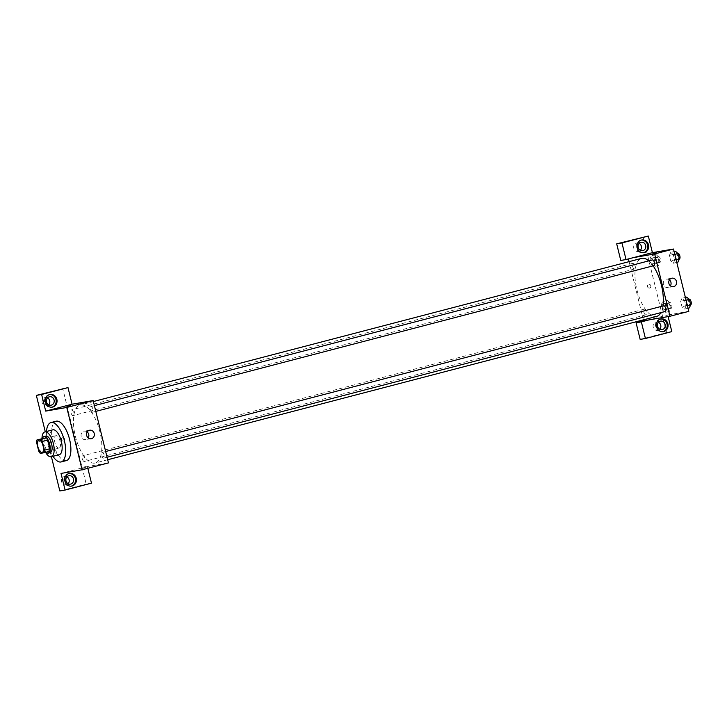 <?xml version="1.0" encoding="UTF-8"?>
<svg xmlns="http://www.w3.org/2000/svg" width="727" height="727" viewBox="0 0 727 727"><rect width="100%" height="100%" fill="white"/><g stroke="black" fill="none" stroke-linecap="round" stroke-linejoin="round"><path stroke-width="0.55" stroke-dasharray="3.63 2.73" d="M59.023 448.114A6.425 2.663 75.4 0 1 54.879 442.443A6.425 2.663 75.4 0 1 55.87 435.673A6.425 2.663 75.4 0 1 60.068 441.207A6.425 2.663 75.4 0 1 59.114 448.096A6.425 2.663 75.4 0 1 59.023 448.114M36.604 442.434L42.257 440.953L44.402 449.704L38.749 451.176M49.69 451.267L40.339 453.384M45.992 451.903A8.288 3.444 75.4 0 1 44.402 449.704M42.257 440.953A8.288 3.444 75.4 0 1 42.675 438.399M42.475 438.454A8.56 3.553 -104.6 0 0 42.675 445.442A8.56 3.553 -104.6 0 0 46.065 452.212M50.108 452.657A8.56 3.553 75.4 0 1 44.556 444.951A8.56 3.553 75.4 0 1 45.901 436.055M41.975 438.581A12.841 5.334 -104.6 0 0 42.802 445.251A12.841 5.334 -104.6 0 0 45.574 452.348M52.835 429.83A12.841 5.334 -104.6 0 0 50.808 443.161A12.841 5.334 -104.6 0 0 59.323 454.675M46.501 431.474A20.338 8.442 -104.6 0 0 47.737 443.688A20.338 8.442 -104.6 0 0 52.989 456.329M66.393 460.573A20.338 8.442 75.4 0 1 66.102 460.636A20.338 8.442 75.4 0 1 52.917 442.343A20.338 8.442 75.4 0 1 56.124 421.224M51.417 456.738L45.292 431.793M102.262 452.403A2.953 1.227 75.4 0 1 104.161 455.011A2.953 1.227 75.4 0 1 103.707 458.128A2.953 1.227 75.4 0 1 101.78 455.584A2.953 1.227 75.4 0 1 102.216 452.412A2.953 1.227 75.4 0 1 102.262 452.403M73.018 415.617A2.953 1.227 75.4 0 1 71.11 413.009A2.953 1.227 75.4 0 1 71.564 409.892A2.953 1.227 75.4 0 1 73.5 412.436A2.953 1.227 75.4 0 1 73.054 415.608A2.953 1.227 75.4 0 1 73.018 415.617M91.475 483.164L86.204 484.073L62.731 388.5M87.822 468.288L87.385 466.543L108.459 462.899M92.402 412.264A2.953 1.227 75.4 0 1 90.493 409.655A2.953 1.227 75.4 0 1 90.948 406.538A2.953 1.227 75.4 0 1 92.883 409.092A2.953 1.227 75.4 0 1 92.447 412.254A2.953 1.227 75.4 0 1 92.402 412.264M84.277 461.491A2.953 1.227 75.4 0 1 82.378 458.882A2.953 1.227 75.4 0 1 82.833 455.765A2.953 1.227 75.4 0 1 84.759 458.31A2.953 1.227 75.4 0 1 84.323 461.481A2.953 1.227 75.4 0 1 84.277 461.491M94.783 463.099A29.971 12.441 75.4 0 1 75.472 436.645A29.971 12.441 75.4 0 1 80.061 405.012A29.971 12.441 75.4 0 1 99.672 430.866A29.971 12.441 75.4 0 1 95.21 463.008A29.971 12.441 75.4 0 1 94.783 463.099M83.214 468.261L85.804 467.679L83.214 468.261M87.385 466.543L61.013 473.431M59.823 490.961L86.204 484.073M69.056 473.541A6.425 5.834 80.2 0 0 68.62 473.595A6.425 5.834 80.2 0 0 64.058 481.401A6.425 5.834 80.2 0 0 70.801 486.245A6.425 5.834 80.2 0 0 71.237 486.154M66.92 476.839A4.28 3.889 80.2 0 0 61.486 481.338A4.28 3.889 80.2 0 0 68.111 483.764M49.672 394.588A6.425 5.834 80.2 0 0 49.227 394.643A6.425 5.834 80.2 0 0 44.665 402.449A6.425 5.834 80.2 0 0 51.408 407.302A6.425 5.834 80.2 0 0 51.844 407.202M47.528 397.887A4.28 3.889 80.2 0 0 42.093 402.394A4.28 3.889 80.2 0 0 48.718 404.812M63.603 441.053A1.872 1.699 80.2 0 0 62.84 437.39A1.872 1.699 80.2 0 0 63.476 441.08A1.872 1.699 80.2 0 0 63.603 441.053A1.872 1.699 -99.8 0 1 61.486 439.526A1.872 1.699 -99.8 0 1 64.83 438.872A1.872 1.699 -99.8 0 1 63.612 441.053M87.195 431.965A4.28 3.889 80.2 0 0 81.151 436.209A4.28 3.889 80.2 0 0 88.212 437.863M82.96 467.216L85.55 466.634L82.96 467.216M66.857 406.248L70.492 405.357M656.699 316.381A29.971 12.441 75.4 0 1 656.272 316.472A29.971 12.441 75.4 0 1 636.97 290.018A29.971 12.441 75.4 0 1 641.559 258.385M648.793 260.866A29.971 12.441 75.4 0 1 653.146 265.837M662.951 305.985A29.971 12.441 75.4 0 1 660.925 312.619M663.715 305.785A2.953 1.227 -104.6 0 0 663.269 308.957A2.953 1.227 -104.6 0 0 665.205 311.501M634.507 268.99A2.953 1.227 75.4 0 1 632.608 266.382A2.953 1.227 75.4 0 1 633.053 263.265A2.953 1.227 75.4 0 1 634.989 265.809A2.953 1.227 75.4 0 1 634.553 268.981A2.953 1.227 75.4 0 1 634.507 268.99M645.776 314.864A2.953 1.227 75.4 0 1 643.877 312.256A2.953 1.227 75.4 0 1 644.322 309.139A2.953 1.227 75.4 0 1 646.258 311.683A2.953 1.227 75.4 0 1 645.821 314.855A2.953 1.227 75.4 0 1 645.776 314.864M653.891 265.637A2.953 1.227 75.4 0 1 651.992 263.029A2.953 1.227 75.4 0 1 652.446 259.912M643.377 319.853L629.082 261.647M628.41 258.93L620.767 260.457M633.571 257.585L628.31 258.494M649.593 288.028A1.872 1.699 80.2 0 0 648.829 284.366A1.872 1.699 80.2 0 0 649.465 288.056A1.872 1.699 80.2 0 0 649.593 288.028M639.169 243.391A4.28 3.889 80.2 0 0 633.735 247.889A4.28 3.889 80.2 0 0 640.36 250.306M658.562 322.343A4.28 3.889 80.2 0 0 653.128 326.841A4.28 3.889 80.2 0 0 659.752 329.258M640.16 339.409L666.541 332.521L643.068 236.947M649.602 288.028A1.872 1.699 -99.8 0 1 647.475 286.502A1.872 1.699 -99.8 0 1 650.819 285.856A1.872 1.699 -99.8 0 1 649.602 288.028M641.314 240.083A6.425 5.834 80.2 0 0 640.869 240.146A6.425 5.834 80.2 0 0 636.307 247.952A6.425 5.834 80.2 0 0 643.05 252.796A6.425 5.834 80.2 0 0 643.486 252.705M660.698 319.035A6.425 5.834 80.2 0 0 660.261 319.098A6.425 5.834 80.2 0 0 655.699 326.896A6.425 5.834 80.2 0 0 662.442 331.748A6.425 5.834 80.2 0 0 662.879 331.657M668.122 316.59L667.722 314.991L648.884 319.916M671.812 331.612L666.541 332.521M653.973 266.6L655.281 263.556L653.955 258.158L651.319 255.795L650.011 258.848L651.337 264.237L653.973 266.6L655.281 263.556L653.955 258.158L651.319 255.804L650.011 258.839L651.337 264.237L653.973 266.6L658.68 265.364L659.998 262.329L658.671 256.931L656.027 254.568L654.718 257.612L656.045 263.01L658.68 265.364M670.703 252.451L669.394 255.495L670.721 260.893L673.356 263.256L674.665 260.202L673.347 254.813L670.703 252.451L669.394 255.495L670.721 260.893L673.356 263.247L674.674 260.211L673.347 254.813L670.703 252.451L674.111 251.56M681.971 298.324L680.663 301.378L681.99 306.767L684.625 309.129L685.934 306.076L684.616 300.687L681.971 298.324L680.663 301.369L681.99 306.767L684.625 309.12L685.943 306.085L684.616 300.687L681.971 298.324L685.379 297.434M665.241 312.474L666.55 309.429L665.223 304.031L662.588 301.669L661.279 304.722L662.597 310.111L665.241 312.474L666.55 309.429L665.223 304.031L662.588 301.678L661.279 304.713L662.597 310.111L665.241 312.474L669.949 311.238L671.266 308.203L669.94 302.805L667.295 300.442L665.987 303.486L667.313 308.884L669.949 311.238M667.722 314.991L688.796 311.356M669.413 279.931A4.28 3.889 80.2 0 0 663.378 284.175A4.28 3.889 80.2 0 0 670.43 285.82M669.203 315.236L671.793 314.655L669.203 315.236M655.69 253.687L653.1 254.268L655.69 253.687M686.688 297.098L685.37 300.142L686.697 305.531L689.341 307.894M688.714 305.358A2.953 1.227 75.4 0 1 686.815 302.759A2.953 1.227 75.4 0 1 687.269 299.633A2.953 1.227 75.4 0 1 689.196 302.187A2.953 1.227 75.4 0 1 688.76 305.349A2.953 1.227 75.4 0 1 688.714 305.358M685.37 300.142L680.663 301.369M686.697 305.531L681.99 306.767M688.033 308.23L684.625 309.12M687.406 305.703L685.943 306.085M686.088 300.306L684.616 300.687M688.76 305.349L690.641 304.858A2.953 1.227 75.4 0 1 690.641 304.858A2.953 1.227 75.4 0 1 690.595 304.867A2.953 1.227 75.4 0 1 688.696 302.259A2.953 1.227 75.4 0 1 689.151 299.142M675.419 251.224L674.102 254.259L675.428 259.657L678.073 262.02M677.446 259.484A2.953 1.227 75.4 0 1 675.547 256.876A2.953 1.227 75.4 0 1 676.001 253.759A2.953 1.227 75.4 0 1 677.928 256.313A2.953 1.227 75.4 0 1 677.491 259.475A2.953 1.227 75.4 0 1 677.446 259.484M674.102 254.259L669.394 255.495M675.428 259.657L670.721 260.893M676.764 262.356L673.356 263.247M676.146 259.821L674.674 260.211M674.82 254.423L673.347 254.813M677.491 259.475L679.372 258.985A2.953 1.227 75.4 0 1 679.372 258.985A2.953 1.227 75.4 0 1 679.336 258.994A2.953 1.227 75.4 0 1 677.428 256.386A2.953 1.227 75.4 0 1 677.882 253.269M669.331 308.711A2.953 1.227 75.4 0 1 667.422 306.103A2.953 1.227 75.4 0 1 667.877 302.986A2.953 1.227 75.4 0 1 669.812 305.531A2.953 1.227 75.4 0 1 669.367 308.702A2.953 1.227 75.4 0 1 669.331 308.711M667.295 300.442L662.588 301.678M665.987 303.486L661.279 304.713M667.313 308.884L662.597 310.111M669.367 308.702L671.257 308.212A2.953 1.227 75.4 0 1 671.212 308.221A2.953 1.227 75.4 0 1 669.313 305.613A2.953 1.227 75.4 0 1 669.758 302.496A2.953 1.227 75.4 0 1 671.693 305.04A2.953 1.227 75.4 0 1 671.257 308.212L666.55 309.429M669.94 302.805L665.223 304.031M658.062 262.838A2.953 1.227 75.4 0 1 656.154 260.23A2.953 1.227 75.4 0 1 656.608 257.113A2.953 1.227 75.4 0 1 658.544 259.657A2.953 1.227 75.4 0 1 658.099 262.829A2.953 1.227 75.4 0 1 658.062 262.838M656.027 254.568L651.319 255.804M654.718 257.612L650.011 258.839M656.045 263.01L651.337 264.237M659.998 262.329L655.281 263.556M658.671 256.931L653.955 258.158M659.943 262.347A2.953 1.227 75.4 0 1 658.044 259.739A2.953 1.227 75.4 0 1 658.498 256.622A2.953 1.227 75.4 0 1 660.425 259.166A2.953 1.227 75.4 0 1 659.989 262.338A2.953 1.227 75.4 0 1 659.943 262.347M42.157 452.521L59.114 448.096M38.913 440.099L55.87 435.673M69.492 473.441L68.62 473.595M71.682 486.099L70.801 486.245M66.048 484.9L70.437 484.137M64.594 476.458L68.983 475.703M50.099 394.488L49.227 394.643M52.289 407.147L51.408 407.302M46.655 405.948L51.044 405.193M45.201 397.515L49.59 396.751M89.712 430.22L84.232 431.175M91.175 438.663L85.686 439.608M85.804 467.679L85.55 466.634M82.169 468.57L81.906 467.525M93.392 401.54L80.061 405.012M107.687 459.746L95.21 463.008M103.707 458.128L107.078 457.256M102.216 452.412L105.669 451.512M633.053 263.265L71.564 409.892M634.553 268.981L73.054 415.608M644.322 309.139L82.833 455.765M645.821 314.855L84.323 461.481M94.401 405.639L90.948 406.538M95.81 411.382L92.447 412.254M638.297 251.451L642.686 250.688M636.843 243.009L641.232 242.255M641.741 239.992L640.869 240.146M643.931 252.651L643.05 252.796M657.69 330.394L662.079 329.64M656.236 321.961L660.625 321.207M661.134 318.944L660.261 319.098M663.324 331.594L662.442 331.748M671.939 278.187L666.45 279.132M673.393 286.62L667.904 287.565M652.846 253.223L653.1 254.268M656.481 252.324L656.745 253.378M689.014 299.179L687.269 299.633M677.746 253.305L676.001 253.759M669.758 302.496L667.877 302.986M658.498 256.622L656.608 257.113M659.989 262.338L658.099 262.829"/><path stroke-width="1.09" d="M42.066 452.539A6.425 2.663 75.4 0 1 37.922 446.878A6.425 2.663 75.4 0 1 38.913 440.099A6.425 2.663 75.4 0 1 43.111 445.642A6.425 2.663 75.4 0 1 42.157 452.521A6.425 2.663 75.4 0 1 42.066 452.539M44.456 450.195L42.311 441.443A8.288 3.444 75.4 0 0 40.721 439.235L37.022 439.88A8.288 3.444 75.4 0 0 36.604 442.434L38.749 451.176A8.288 3.444 75.4 0 0 40.339 453.384L44.038 452.748A8.288 3.444 75.4 0 0 44.456 450.195L50.108 448.713L47.964 439.971L42.311 441.443M50.108 448.713A8.288 3.444 75.4 0 1 49.69 451.267L44.038 452.748M47.964 439.971A8.288 3.444 75.4 0 0 46.374 437.763L37.022 439.88M46.065 452.212A8.56 3.553 -104.6 0 0 48.346 453.121A8.56 3.553 -104.6 0 0 49.627 443.933A8.56 3.553 -104.6 0 0 44.02 436.554A8.56 3.553 -104.6 0 0 42.475 438.454M44.02 436.554L45.901 436.055A8.56 3.553 75.4 0 1 51.508 443.443A8.56 3.553 75.4 0 1 50.236 452.63A8.56 3.553 75.4 0 1 50.108 452.657M46.374 437.763L40.721 439.235M45.574 452.348A12.841 5.334 -104.6 0 0 51.317 456.765A12.841 5.334 -104.6 0 0 53.225 442.997A12.841 5.334 -104.6 0 0 44.82 431.92A12.841 5.334 -104.6 0 0 41.975 438.581M51.317 456.765L59.323 454.675A12.841 5.334 -104.6 0 0 61.232 440.907A12.841 5.334 -104.6 0 0 52.835 429.83L44.82 431.92M52.989 456.329A20.338 8.442 -104.6 0 0 61.213 461.927A20.338 8.442 -104.6 0 0 64.24 440.117A20.338 8.442 -104.6 0 0 50.935 422.578A20.338 8.442 -104.6 0 0 46.501 431.474M50.935 422.578L56.124 421.224A20.338 8.442 75.4 0 1 69.419 438.763A20.338 8.442 75.4 0 1 66.393 460.573L61.213 461.927M82.087 469.787L66.775 407.456L45.701 411.1L41.621 394.479L67.993 387.591L72.082 404.212L93.156 400.568L108.459 462.899L82.087 469.787L61.013 473.431L65.094 490.053L59.823 490.961L51.417 456.738M45.292 431.793L36.35 395.388L67.993 387.591M41.621 394.479L36.35 395.388M69.447 405.666L66.857 406.248L69.447 405.666M72.082 404.212L45.701 411.1M93.156 400.568L66.775 407.456M65.094 490.053L91.475 483.164L87.822 468.288M89.421 430.284A4.28 3.889 -99.8 0 1 94.283 433.783A4.28 3.889 -99.8 0 1 86.64 435.264A4.28 3.889 -99.8 0 1 89.421 430.284M64.939 481.247A6.425 5.834 -99.8 0 1 69.492 473.441A6.425 5.834 -99.8 0 1 76.344 478.775A6.425 5.834 -99.8 0 1 71.682 486.099A6.425 5.834 -99.8 0 1 64.939 481.247M45.547 402.295A6.425 5.834 -99.8 0 1 50.099 394.488A6.425 5.834 -99.8 0 1 56.951 399.823A6.425 5.834 -99.8 0 1 52.289 407.147A6.425 5.834 -99.8 0 1 45.547 402.295M71.237 486.154A6.425 5.834 80.2 0 0 75.463 478.929A6.425 5.834 80.2 0 0 69.056 473.541M68.692 475.767A4.28 3.889 -99.8 0 1 73.518 479.102A4.28 3.889 -99.8 0 1 70.437 484.137A4.28 3.889 -99.8 0 1 68.692 475.767M68.111 483.764A4.28 3.889 80.2 0 0 66.92 476.839M51.844 407.202A6.425 5.834 80.2 0 0 56.07 399.977A6.425 5.834 80.2 0 0 49.672 394.588M49.3 396.815A4.28 3.889 -99.8 0 1 54.125 400.15A4.28 3.889 -99.8 0 1 51.044 405.193A4.28 3.889 -99.8 0 1 49.3 396.815M48.718 404.812A4.28 3.889 80.2 0 0 47.528 397.887M88.212 437.863A4.28 3.889 80.2 0 0 87.195 431.965M70.492 405.348L66.857 406.248M93.392 401.54L641.559 258.385A29.971 12.441 75.4 0 1 648.793 260.866M653.146 265.837A29.971 12.441 75.4 0 1 662.951 305.985M660.925 312.619A29.971 12.441 75.4 0 1 656.699 316.381L107.687 459.746M107.078 457.256L665.205 311.501A2.953 1.227 -104.6 0 0 665.659 308.384A2.953 1.227 -104.6 0 0 663.751 305.776A2.953 1.227 -104.6 0 0 663.715 305.785L105.669 451.512M94.401 405.639L652.446 259.912A2.953 1.227 75.4 0 1 654.382 262.465A2.953 1.227 75.4 0 1 653.937 265.628A2.953 1.227 75.4 0 1 653.891 265.637M669.958 316.272L654.645 253.941L633.571 257.585L626.038 259.548L621.958 242.927L648.33 236.039L652.419 252.66L673.493 249.025L688.796 311.356L669.958 316.272L643.613 320.825L643.377 319.853M629.082 261.647L628.41 258.93M640.36 250.306A4.28 3.889 80.2 0 0 639.169 243.391M659.752 329.258A4.28 3.889 80.2 0 0 658.562 322.343M626.038 259.548L620.767 260.457L616.687 243.836L648.33 236.039M648.884 319.916L641.35 321.879L645.431 338.5L640.16 339.409L636.08 322.788L643.613 320.825M642.977 250.624A4.28 3.889 -99.8 0 1 638.152 247.298A4.28 3.889 -99.8 0 1 641.232 242.255A4.28 3.889 -99.8 0 1 642.977 250.624M643.486 252.705A6.425 5.834 80.2 0 0 647.712 245.481A6.425 5.834 80.2 0 0 641.314 240.083M637.188 247.798A6.425 5.834 -99.8 0 1 641.741 239.992A6.425 5.834 -99.8 0 1 648.593 245.326A6.425 5.834 -99.8 0 1 643.931 252.651A6.425 5.834 -99.8 0 1 637.188 247.798M662.37 329.576A4.28 3.889 -99.8 0 1 657.517 326.087A4.28 3.889 -99.8 0 1 665.16 324.596A4.28 3.889 -99.8 0 1 662.37 329.576M662.879 331.657A6.425 5.834 80.2 0 0 667.104 324.424A6.425 5.834 80.2 0 0 660.698 319.035M656.581 326.75A6.425 5.834 -99.8 0 1 661.134 318.944A6.425 5.834 -99.8 0 1 667.986 324.278A6.425 5.834 -99.8 0 1 663.324 331.594A6.425 5.834 -99.8 0 1 656.581 326.75M645.431 338.5L671.812 331.612L668.122 316.59M641.35 321.879L636.08 322.788M652.419 252.66L633.571 257.585M621.958 242.927L616.687 243.836M671.648 278.25A4.28 3.889 -99.8 0 1 676.501 281.74A4.28 3.889 -99.8 0 1 668.858 283.23A4.28 3.889 -99.8 0 1 671.648 278.25M673.493 249.025L654.645 253.941M670.43 285.82A4.28 3.889 80.2 0 0 669.413 279.931M655.436 252.642L652.846 253.223L655.436 252.642M688.033 308.23L689.341 307.894L690.65 304.849L689.323 299.451L686.688 297.098L685.379 297.434M689.014 299.179L689.151 299.142A2.953 1.227 75.4 0 1 691.077 301.687A2.953 1.227 75.4 0 1 690.65 304.858L687.406 305.703M689.323 299.451L686.088 300.306M676.764 262.356L678.073 262.02L679.381 258.976L678.055 253.578L675.419 251.224L674.111 251.56M677.746 253.305L677.882 253.269A2.953 1.227 75.4 0 1 679.809 255.813A2.953 1.227 75.4 0 1 679.381 258.985L676.146 259.821M678.055 253.578L674.82 254.423M50.236 452.63L48.346 453.121M653.937 265.628L95.81 411.382"/></g></svg>
